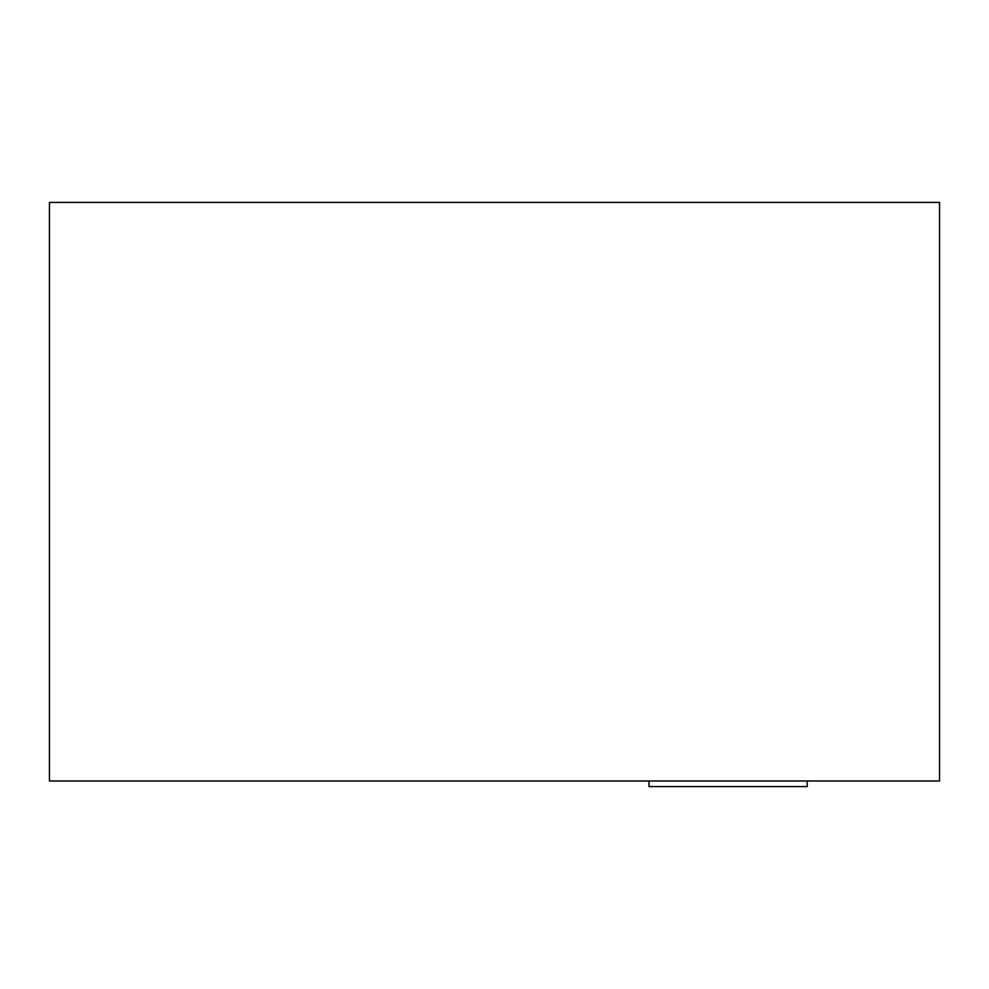 <?xml version="1.0" encoding="UTF-8"?>
<svg xmlns="http://www.w3.org/2000/svg" width="989" height="989" viewBox="0 0 989 989"><rect width="100%" height="100%" fill="white"/><g stroke="black" fill="none" stroke-linecap="round" stroke-linejoin="round"><path stroke-width="1.48" d="M49.45 202.424L939.55 202.411L939.55 780.989L49.45 780.989L49.45 202.424L939.55 202.424M648.982 780.989L648.982 786.589L807.222 786.589L807.222 780.989"/></g></svg>
